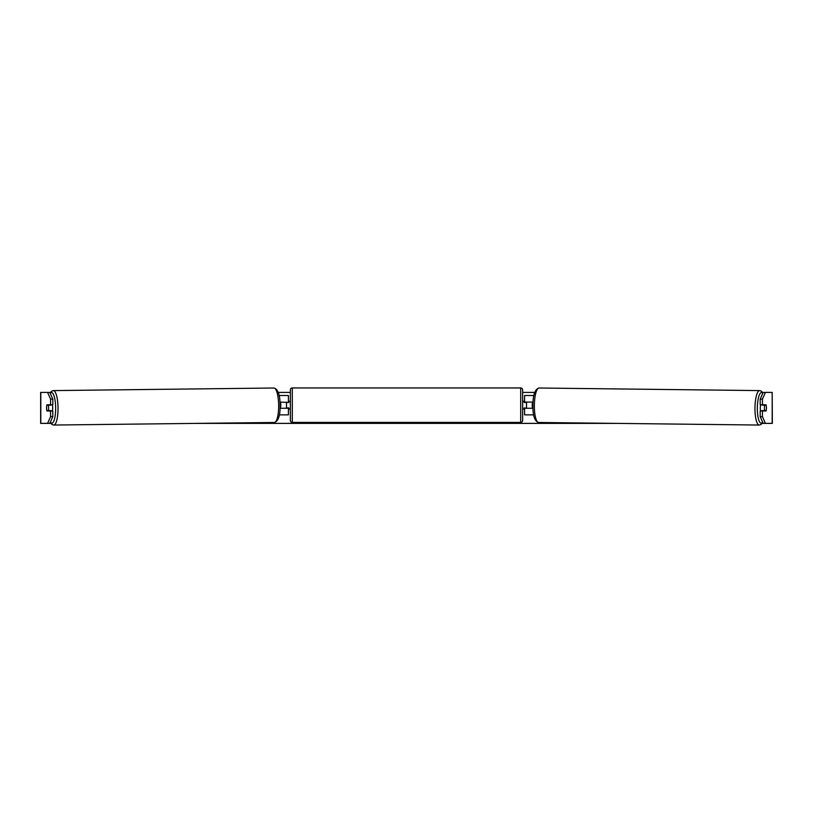 <?xml version="1.0" encoding="UTF-8"?>
<svg xmlns="http://www.w3.org/2000/svg" width="813" height="813" viewBox="0 0 813 813"><rect width="100%" height="100%" fill="white"/><g stroke="black" fill="none" stroke-linecap="round" stroke-linejoin="round"><path stroke-width="1.22" d="M533.897 395.504L524.578 395.504L524.578 402.079L533.043 402.079M533.663 414.864L524.578 414.864L524.578 407.892M526.519 408.278L524.192 407.892L524.192 409.051L522.647 409.051M526.519 407.892L526.519 402.079M532.972 408.278L524.578 408.278M760.683 410.992A3.872 1.006 -89.3 0 1 760.307 407.841A3.872 1.006 -89.3 0 1 760.724 404.793M764.413 407.892A3.872 1.006 -89.3 0 1 764.728 405.179L766.151 405.179A3.872 1.006 -89.3 0 1 766.415 407.892A3.872 1.006 -89.3 0 1 766.1 410.595L764.677 410.595A3.872 1.006 -89.3 0 1 764.413 407.892M762.218 404.793A3.872 1.006 -89.3 0 0 762.116 405.148L764.728 405.179M532.952 407.892L532.464 407.892A3.872 1.006 -89.3 0 1 532.21 405.179A3.872 1.006 -89.3 0 1 532.525 402.476L532.525 402.476M762.177 410.992A3.872 1.006 -89.3 0 1 762.055 410.565L764.677 410.595M762.116 405.148L763.549 405.148M46.626 406.541A3.872 1.006 -90 0 0 46.565 407.892A3.872 1.006 -90 0 0 46.971 410.992L52.815 410.992L52.815 416.673L49.806 423.38L50.833 423.38M50.569 399.112L50.569 404.793L52.815 404.793L52.815 399.112L50.569 399.112L47.571 392.405L50.426 392.405M278.259 392.405L290.353 392.405M522.647 392.405L534.741 392.405M762.574 392.405L765.429 392.405L762.431 399.112L760.185 399.112L763.194 392.405M196.959 423.38L616.041 423.38M762.167 423.38L763.194 423.38L760.185 416.673L760.185 410.992L766.029 410.992A3.872 1.006 -90 0 0 766.374 406.541M760.185 399.112L760.185 404.793L766.029 404.793A3.872 1.006 -90 0 1 766.151 405.179M760.185 416.673L762.431 416.673L762.431 410.992M762.431 416.673L765.429 423.38L763.194 423.38M772.187 423.38L772.187 392.405L772.35 423.38L765.429 423.38M772.187 392.405L765.429 392.405M762.431 404.793L762.431 399.112M49.806 423.38L40.65 423.38L40.65 392.405L47.571 392.405M49.806 392.405L52.815 399.112M47.571 423.38L50.569 416.673L50.569 410.992M50.569 416.673L52.815 416.673M50.569 404.793L46.971 404.793A3.872 1.006 -90 0 0 46.849 405.179A3.872 1.006 -90.7 0 0 46.585 407.892A3.872 1.006 -90.7 0 0 46.9 410.595L48.323 410.595A3.872 1.006 -90.7 0 0 48.587 407.892A3.872 1.006 -90.7 0 0 48.272 405.179L46.849 405.179M288.422 402.476L279.957 402.079M288.422 402.079L288.422 395.504L279.103 395.504M279.337 414.864L288.422 414.864L288.422 407.892M286.481 408.278L286.481 402.079M280.028 408.278L288.422 408.278M292.294 387.953A1.931 1.931 0 0 0 290.353 389.884L290.353 420.473A1.931 1.931 0 0 0 292.294 422.404L520.706 422.404A1.931 1.931 0 0 0 522.647 420.473L522.647 389.884A1.931 1.931 0 0 0 520.706 387.953L292.294 387.953L292.294 422.404M290.353 401.307L288.808 401.307L288.808 402.476L286.481 402.476M286.481 407.892L288.808 407.892L288.808 409.051L290.353 409.051M526.519 402.476L524.192 402.476L524.192 401.307L522.647 401.307M52.317 410.992A3.872 1.006 -90.7 0 0 52.693 407.841A3.872 1.006 -90.7 0 0 52.276 404.793M48.323 410.595L50.945 410.565A3.872 1.006 -90.7 0 1 50.823 410.992M280.048 407.892L280.536 407.892A3.872 1.006 -90.7 0 0 280.79 405.179A3.872 1.006 -90.7 0 0 280.475 402.476L280.475 402.476M48.272 405.179L50.884 405.148A3.872 1.006 -90.7 0 0 50.782 404.793M50.884 405.148L49.451 405.148M533.714 396.419L533.714 395.504M759.23 425.047L538.613 422.475A17.225 4.461 -89.3 0 1 534.354 405.25A17.225 4.461 -89.3 0 1 539.019 388.014L759.637 390.596A17.225 4.461 90.7 0 0 754.972 407.821A17.225 4.461 90.7 0 0 759.23 425.047L761.09 424.457L762.757 422.414M762.604 422.069A15.295 3.953 -89.3 0 1 757.35 407.841A15.295 3.953 -89.3 0 1 762.746 393.38M40.813 423.38L40.813 392.405M279.286 396.419L279.286 395.504M520.706 422.404L520.706 387.953M273.981 388.014C278.026 389.173 280.058 394.905 280.079 405.23C280.282 415.494 278.381 421.246 274.388 422.475A17.225 4.461 -90.7 0 0 278.646 405.25A17.225 4.461 -90.7 0 0 273.981 388.014L53.363 390.596A17.225 4.461 89.3 0 1 58.028 407.821A17.225 4.461 89.3 0 1 53.77 425.047L51.91 424.457L50.243 422.414M50.396 422.069A15.295 3.953 -90.7 0 0 55.65 407.841A15.295 3.953 -90.7 0 0 50.254 393.38M759.637 390.596L761.476 391.236L762.929 392.984M539.019 388.014C534.974 389.173 532.942 394.905 532.922 405.23C532.718 415.494 534.619 421.246 538.613 422.475M274.388 422.475L53.77 425.047M53.363 390.596L51.524 391.236L50.071 392.984"/></g></svg>
